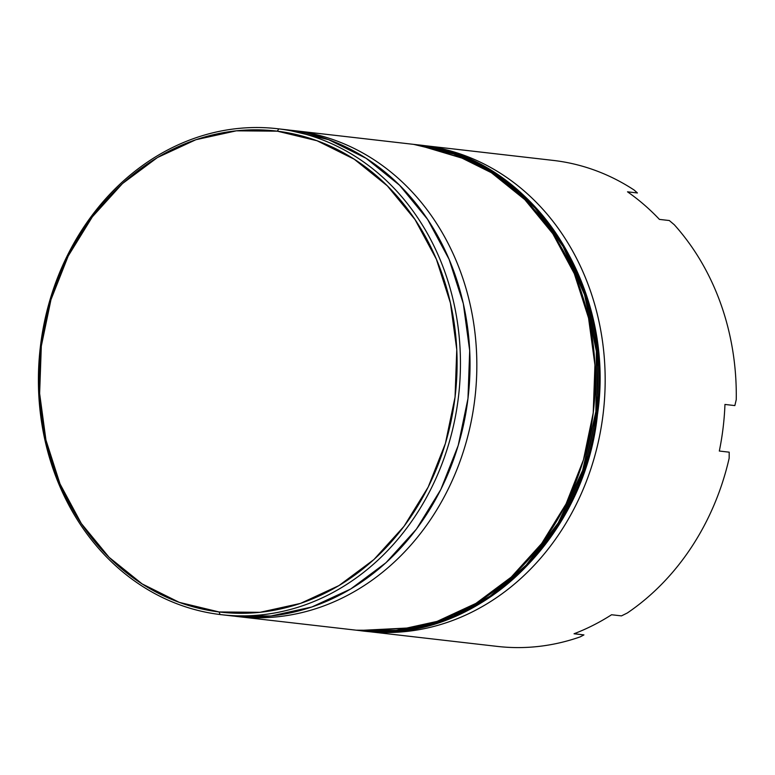 <?xml version="1.0" encoding="UTF-8"?>
<svg xmlns="http://www.w3.org/2000/svg" width="775" height="775" viewBox="0 0 775 775"><rect width="100%" height="100%" fill="white"/><g stroke="black" fill="none" stroke-linecap="round" stroke-linejoin="round"><path stroke-width="1.16" d="M295.207 130.762L295.207 130.762A244.6 210.538 96.6 0 1 474.881 398.476A244.6 210.538 96.6 0 1 237.896 616.59A244.6 210.538 96.6 0 1 236.433 616.416A244.6 210.538 -83.4 0 0 474.775 399.319A244.6 210.538 -83.4 0 0 295.207 130.762L413.647 144.373L295.207 130.762A244.6 210.538 -83.4 0 0 290.344 130.229A244.6 210.538 96.6 0 1 293.744 130.588A244.6 210.538 96.6 0 1 295.207 130.762M236.404 616.338L236.433 616.416A244.6 210.538 96.6 0 1 234.505 616.173A244.6 210.538 -83.4 0 0 236.433 616.416L236.404 616.338M423.537 145.516L423.537 145.516A244.6 210.538 96.6 0 1 603.212 413.22A244.6 210.538 96.6 0 1 366.226 631.334A244.6 210.538 96.6 0 1 364.763 631.16A244.6 210.538 -83.4 0 0 603.115 414.073A244.6 210.538 -83.4 0 0 423.537 145.516L554.658 160.58L423.537 145.516A244.6 210.538 96.6 0 0 422.075 145.342L553.195 160.406A244.6 210.538 -83.4 0 1 554.658 160.58A244.6 210.538 96.6 0 1 634.202 190.088A244.6 210.538 -83.4 0 0 554.658 160.58A244.6 210.538 96.6 0 0 551.732 160.241M364.763 631.16L364.763 631.16A244.6 210.538 96.6 0 1 363.155 630.957M278.816 128.882L277.285 131.169A242.149 208.427 96.6 0 1 455.061 397.042A242.149 208.427 96.6 0 1 219.102 611.959L220.042 614.536A244.6 210.538 -83.4 0 0 458.383 397.439A244.6 210.538 -83.4 0 0 278.816 128.882A244.6 210.538 96.6 0 1 458.49 396.597A244.6 210.538 96.6 0 1 221.505 614.711A244.6 210.538 96.6 0 1 220.042 614.536A244.6 210.538 96.6 0 1 40.368 346.822A244.6 210.538 96.6 0 1 277.353 128.708A244.6 210.538 96.6 0 1 278.816 128.882L288.397 129.987L278.816 128.882A244.6 210.538 -83.4 0 0 40.465 345.97A244.6 210.538 -83.4 0 0 220.042 614.536L219.102 611.959L260.012 612.318L300.477 603.415L338.937 585.6L373.899 559.569L404.037 526.303L428.178 487.097L445.412 443.445L455.061 397.042L456.766 349.651L450.449 303.103L436.364 259.189L415.042 219.596L387.306 185.835L354.233 159.214L317.082 140.759L277.285 131.169L236.365 130.82L195.901 139.713L157.451 157.528L122.479 183.568L92.351 216.826L68.2 256.031L50.966 299.683L41.317 346.086L39.622 393.477L45.938 440.026L60.024 483.939L81.336 523.542L109.072 557.293L142.145 583.914L179.296 602.369L219.102 611.959A242.149 208.427 96.6 0 1 41.317 346.086A242.149 208.427 96.6 0 1 277.285 131.169L278.816 128.882M637.408 192.965L634.202 190.088L637.408 192.965L627.518 191.822L637.408 192.965M659.418 219.393A244.6 210.538 -83.4 0 0 627.518 191.822A244.6 210.538 96.6 0 1 659.418 219.393L669.319 220.536L659.418 219.393M674.298 224.75L669.319 220.536L674.298 224.75A244.6 210.538 96.6 0 1 736.25 399.668A244.6 210.538 -83.4 0 0 674.298 224.75M734.845 405.587L736.25 399.668L734.845 405.587L724.954 404.443L734.845 405.587M719.316 451.04A244.6 210.538 -83.4 0 0 724.954 404.443A244.6 210.538 96.6 0 1 719.316 451.04L729.207 452.174L719.316 451.04M729.159 458.238L729.207 452.174L729.159 458.238A244.6 210.538 96.6 0 1 627.324 612.986A244.6 210.538 -83.4 0 0 729.159 458.238M621.472 615.883L627.324 612.986L621.472 615.883L611.582 614.749L621.472 615.883M574.033 633.766A244.6 210.538 -83.4 0 0 611.582 614.749A244.6 210.538 96.6 0 1 574.033 633.766L583.933 634.909L574.033 633.766M366.226 631.334L497.347 646.408A244.6 210.538 -83.4 0 0 580.136 636.895L583.933 634.909L580.136 636.895A244.6 210.538 96.6 0 1 495.884 646.234M237.896 616.59L356.335 630.201A244.6 210.538 -83.4 0 0 593.321 412.087A244.6 210.538 -83.4 0 0 413.647 144.373A244.6 210.538 -83.4 0 0 412.184 144.198L293.744 130.588M221.505 614.711L231.086 615.805A244.6 210.538 -83.4 0 0 468.071 397.691A244.6 210.538 -83.4 0 0 288.397 129.987A244.6 210.538 -83.4 0 0 286.944 129.812L277.353 128.708M286.789 129.793L328.6 139.665L366.129 158.313L399.542 185.206L427.548 219.296L449.083 259.296L463.314 303.655L469.689 350.678L467.974 398.544L458.228 445.422L440.82 489.509L416.437 529.112L385.989 562.708L350.678 589.01L311.831 606.999L270.959 615.989L230.96 615.796M413.647 144.373L453.84 154.06L491.369 172.709L524.782 199.592L552.788 233.692L574.323 273.691L588.554 318.05L594.938 365.064L593.214 412.93L583.468 459.817L566.07 503.905L541.677 543.507L511.238 577.104L475.918 603.396L437.071 621.395L396.199 630.385L356.209 630.191M418.994 145.012A244.6 210.538 96.6 0 1 422.075 145.342M574.197 633.708L583.933 634.909L574.197 633.708M417.357 144.799L474.474 161.617L505.62 180.391L536.436 208.349L564.287 246.586L585.813 294.955L597.593 351.346L597.128 411.67L583.875 470.57L559.531 522.941L527.417 565.285L491.379 596.275L454.751 616.483L419.895 627.605L360.046 630.627A244.6 210.538 -83.4 0 0 597.031 412.513A244.6 210.538 -83.4 0 0 417.357 144.799L416.117 144.663A244.6 210.538 96.6 0 1 595.791 412.368A244.6 210.538 96.6 0 1 358.806 630.482L418.665 627.459L453.52 616.348L490.139 596.13L526.177 565.14L558.291 522.805L582.635 470.435L595.888 411.525L596.353 351.211L584.583 294.81L563.047 246.45L535.196 208.204L504.38 180.246L473.234 161.471L417.357 144.799A244.6 210.538 -83.4 0 0 415.894 144.625L417.357 144.799M357.585 630.337L360.046 630.627C471.113 646.65 584.166 543.449 597.447 414.693C616.706 285.132 530.41 155.329 417.367 144.799M413.404 144.344L414.654 144.489A244.6 210.538 96.6 0 1 416.117 144.663L415.894 144.625M357.333 630.308L358.806 630.482"/></g></svg>
